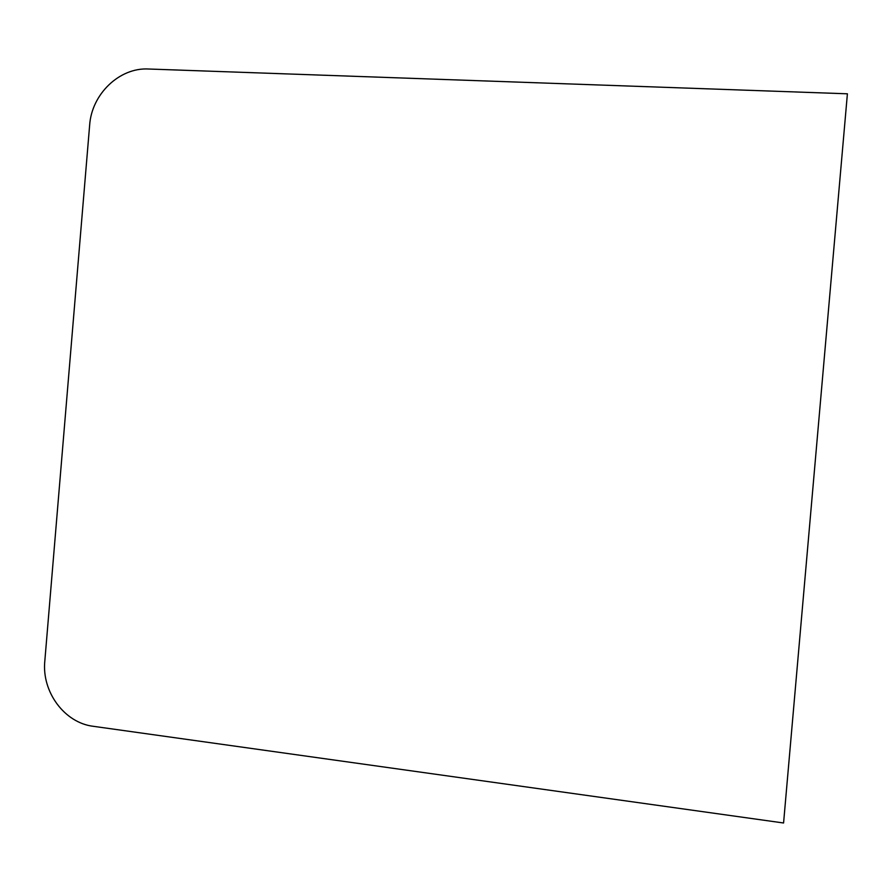 <?xml version="1.0" encoding="UTF-8"?>
<svg xmlns="http://www.w3.org/2000/svg" width="892" height="892" viewBox="0 0 892 892"><rect width="100%" height="100%" fill="white"/><g stroke="black" fill="none" stroke-linecap="round" stroke-linejoin="round"><path stroke-width="1.34" d="M44.812 661.072L89.646 125.192C91.642 94.173 119.416 67.368 148.473 69.007L847.4 93.805L783.577 822.993L93.437 726.322C64.57 722.977 41.634 691.88 44.812 661.072"/></g></svg>
